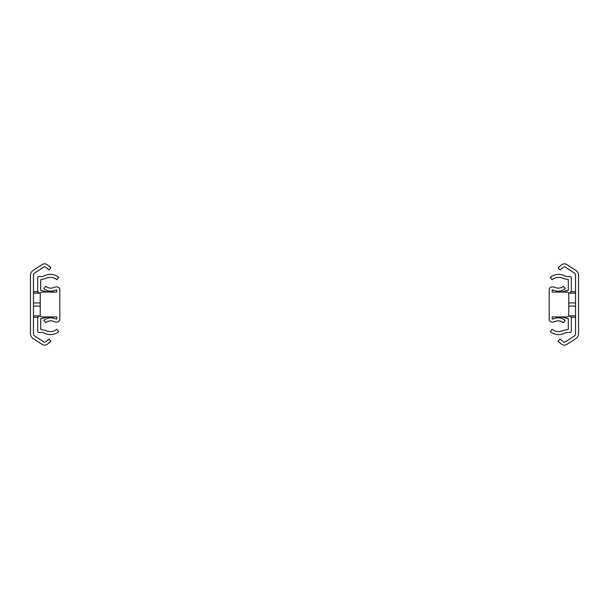 <?xml version="1.0" encoding="UTF-8"?>
<svg xmlns="http://www.w3.org/2000/svg" width="609" height="609" viewBox="0 0 609 609"><rect width="100%" height="100%" fill="white"/><g stroke="black" fill="none" stroke-linecap="round" stroke-linejoin="round"><path stroke-width="0.91" d="M33.465 333.587L33.465 275.413A3.015 3.015 0 0 1 34.842 272.878L43.81 267.092A1.507 1.507 0 0 1 45.568 267.184L49.055 269.962L50.928 267.61L47.441 264.831A4.514 4.514 0 0 0 42.181 264.565L33.213 270.35A6.021 6.021 0 0 0 30.45 275.413L30.45 333.587A6.021 6.021 0 0 0 33.213 338.65L42.181 344.435A4.514 4.514 0 0 0 47.441 344.169L50.928 341.39L49.055 339.038L45.568 341.816A1.507 1.507 0 0 1 43.81 341.908L34.842 336.122A3.015 3.015 0 0 1 33.465 333.587M53.036 316.924L45.477 317.297M45.477 291.703L53.036 292.076M45.873 316.924A3.311 3.311 0 0 1 44.092 317.959L40.689 318.682L40.689 329.347L45.744 330.497A10.186 10.186 0 0 0 56.843 329.279L58.761 331.601A13.192 13.192 0 0 1 44.381 333.176A7.529 7.529 0 0 0 39.478 332.506A1.507 1.507 0 0 1 37.674 331.03L37.674 318.682A3.015 3.015 0 0 1 40.065 315.736L40.263 315.698M40.263 293.302L40.065 293.264A3.015 3.015 0 0 1 37.674 290.318L37.674 277.97A1.507 1.507 0 0 1 39.478 276.494A7.529 7.529 0 0 0 44.381 275.824A13.192 13.192 0 0 1 58.761 277.399L56.843 279.721A10.186 10.186 0 0 0 45.744 278.503L40.689 279.653L40.689 290.318L44.092 291.041A3.311 3.311 0 0 1 45.873 292.076M552.196 316.924L552.196 319.108L554.007 318.728A10.543 10.543 0 0 1 565.175 320.456L563.188 322.717A7.529 7.529 0 0 0 555.218 321.483A7.529 7.529 0 0 1 552.196 322.115A3.015 3.015 0 0 1 549.189 319.108L549.189 289.892A3.015 3.015 0 0 1 552.196 286.885A7.529 7.529 0 0 1 555.218 287.517A7.529 7.529 0 0 0 563.188 286.283L565.175 288.544A10.543 10.543 0 0 1 554.007 290.272L552.196 289.892L552.196 292.076L567.253 292.076A1.507 1.507 0 0 1 568.76 293.584L568.76 315.416A1.507 1.507 0 0 1 567.253 316.924L552.196 316.924M575.535 275.413L575.535 333.587A3.015 3.015 0 0 1 574.158 336.122L565.19 341.908A1.507 1.507 0 0 1 563.432 341.816L559.945 339.038L558.072 341.39L561.559 344.169A4.514 4.514 0 0 0 566.819 344.435L575.787 338.65A6.021 6.021 0 0 0 578.55 333.587L578.55 275.413A6.021 6.021 0 0 0 575.787 270.35L566.819 264.565A4.514 4.514 0 0 0 561.559 264.831L558.072 267.61L559.945 269.962L563.432 267.184A1.507 1.507 0 0 1 565.19 267.092L574.158 272.878A3.015 3.015 0 0 1 575.535 275.413M555.964 292.076L563.523 291.703M563.523 317.297L555.964 316.924M563.127 292.076A3.311 3.311 0 0 1 564.908 291.041L568.311 290.318L568.311 279.653L563.256 278.503A10.186 10.186 0 0 0 552.157 279.721L550.239 277.399A13.192 13.192 0 0 1 564.619 275.824A7.529 7.529 0 0 0 569.522 276.494A1.507 1.507 0 0 1 571.326 277.97L571.326 290.318A3.015 3.015 0 0 1 568.935 293.264L568.737 293.302M568.737 315.698L568.935 315.736A3.015 3.015 0 0 1 571.326 318.682L571.326 331.03A1.507 1.507 0 0 1 569.522 332.506A7.529 7.529 0 0 0 564.619 333.176A13.192 13.192 0 0 1 550.239 331.601L552.157 329.279A10.186 10.186 0 0 0 563.256 330.497L568.311 329.347L568.311 318.682L564.908 317.959A3.311 3.311 0 0 1 563.127 316.924M56.804 292.076L56.804 289.892L54.993 290.272A10.543 10.543 0 0 1 43.825 288.544L45.812 286.283A7.529 7.529 0 0 0 53.782 287.517A7.529 7.529 0 0 1 56.804 286.885A3.015 3.015 0 0 1 59.811 289.892L59.811 319.108A3.015 3.015 0 0 1 56.804 322.115A7.529 7.529 0 0 1 53.782 321.483A7.529 7.529 0 0 0 45.812 322.717L43.825 320.456A10.543 10.543 0 0 1 54.993 318.728L56.804 319.108L56.804 316.924L41.747 316.924A1.507 1.507 0 0 1 40.24 315.416L40.24 293.584A1.507 1.507 0 0 1 41.747 292.076L56.804 292.076M33.465 315.865L39.631 315.865M33.465 306.076L40.24 306.076M33.465 302.924L40.24 302.924M33.465 293.135L39.631 293.135M575.535 293.135L569.369 293.135M575.535 302.924L568.76 302.924M575.535 306.076L568.76 306.076M575.535 315.865L569.369 315.865M33.465 317.297L38.017 317.297M33.465 291.703L38.017 291.703M575.535 291.703L570.983 291.703M575.535 317.297L570.983 317.297"/></g></svg>
